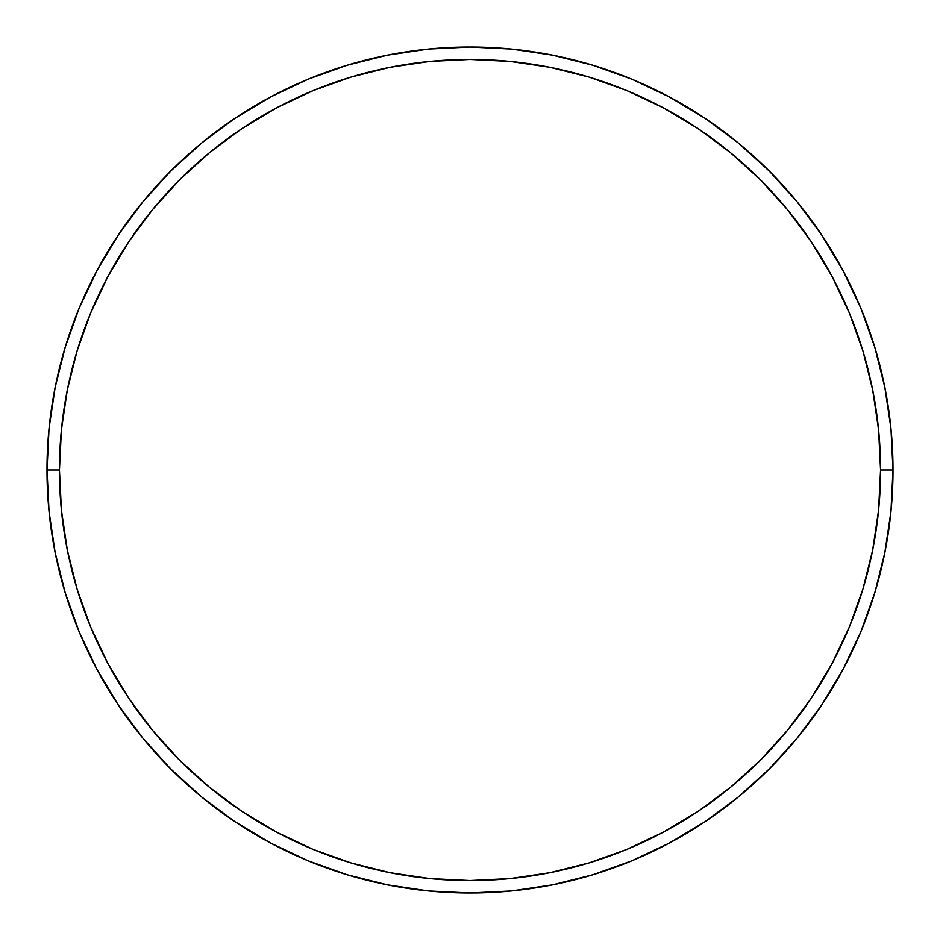 <?xml version="1.0" encoding="UTF-8"?>
<svg xmlns="http://www.w3.org/2000/svg" width="940" height="940" viewBox="0 0 940 940"><rect width="100%" height="100%" fill="white"/><g stroke="black" fill="none" stroke-linecap="round" stroke-linejoin="round"><path stroke-width="1.41" d="M47 470L59.443 470A410.557 410.557 0 0 1 470 59.443A410.557 410.557 0 0 1 880.557 470L893 470A423 423 0 0 0 470 47A423 423 0 0 0 47 470A423 423 0 0 1 470 47A423 423 0 0 1 893 470A423 423 0 0 1 470 893A423 423 0 0 1 47 470L49.033 428.534L55.131 387.48L65.213 347.213L79.195 308.12L96.949 270.603L118.287 234.988L143.021 201.654L170.892 170.892L201.654 143.021L234.988 118.287L270.603 96.949L308.12 79.195L347.213 65.213L387.48 55.131L428.534 49.033L470 47L511.466 49.033L552.52 55.131L592.788 65.213L631.88 79.195L669.398 96.949L705.012 118.287L738.346 143.021L769.108 170.892L796.979 201.654L821.713 234.988L843.051 270.603L860.805 308.12L874.788 347.213L884.869 387.48L890.967 428.534L893 470L890.967 511.466L884.869 552.52L874.788 592.788L860.805 631.88L843.051 669.398L821.713 705.012L796.979 738.346L769.108 769.108L738.346 796.979L705.012 821.713L669.398 843.051L631.88 860.805L592.788 874.788L552.52 884.869L511.466 890.967L470 893L428.534 890.967L387.48 884.869L347.213 874.788L308.12 860.805L270.603 843.051L234.988 821.713L201.654 796.979L170.892 769.108L143.021 738.346L118.287 705.012L96.949 669.398L79.195 631.88L65.213 592.788L55.131 552.52L49.033 511.466L47 470A423 423 0 0 0 470 893A423 423 0 0 0 893 470L880.557 470L878.583 429.756L872.673 389.9L862.885 350.82L849.302 312.891L832.076 276.466L811.373 241.909L787.368 209.55L760.307 179.693L730.451 152.633L698.091 128.627L663.534 107.924L627.109 90.698L589.18 77.115L550.1 67.328L510.244 61.417L470 59.443L429.756 61.417L389.9 67.328L350.82 77.115L312.891 90.698L276.466 107.924L241.909 128.627L209.55 152.633L179.693 179.693L152.633 209.55L128.627 241.909L107.924 276.466L90.698 312.891L77.115 350.82L67.328 389.9L61.417 429.756L59.443 470L61.417 510.244L67.328 550.1L77.115 589.18L90.698 627.109L107.924 663.534L128.627 698.091L152.633 730.451L179.693 760.307L209.55 787.368L241.909 811.373L276.466 832.076L312.891 849.302L350.82 862.885L389.9 872.673L429.756 878.583L470 880.557L510.244 878.583L550.1 872.673L589.18 862.885L627.109 849.302L663.534 832.076L698.091 811.373L730.451 787.368L760.307 760.307L787.368 730.451L811.373 698.091L832.076 663.534L849.302 627.109L862.885 589.18L872.673 550.1L878.583 510.244L880.557 470A410.557 410.557 0 0 1 470 880.557A410.557 410.557 0 0 1 59.443 470L47 470"/></g></svg>
